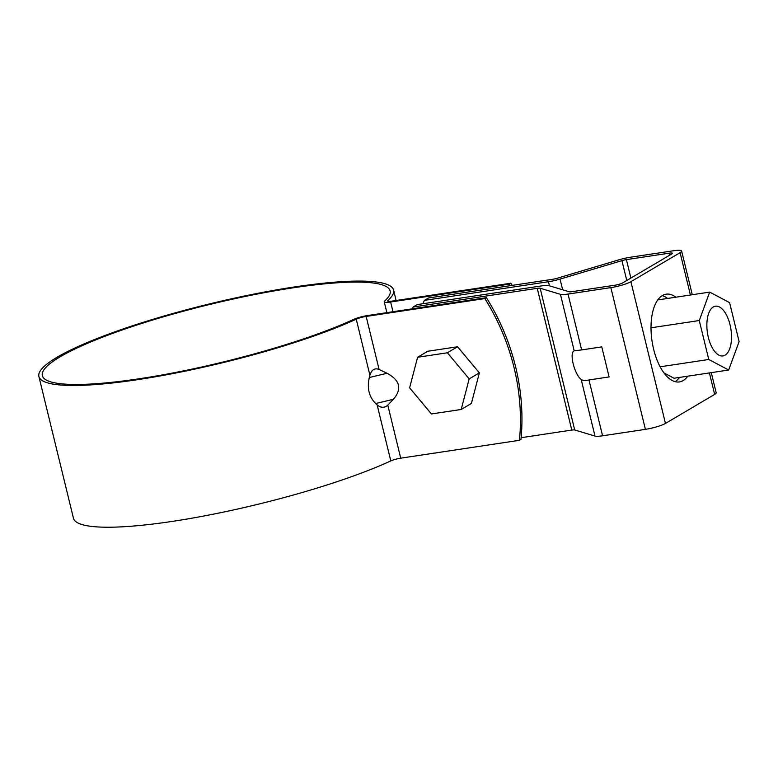<?xml version="1.0" encoding="UTF-8"?>
<svg xmlns="http://www.w3.org/2000/svg" width="778" height="778" viewBox="0 0 778 778"><rect width="100%" height="100%" fill="white"/><g stroke="black" fill="none" stroke-linecap="round" stroke-linejoin="round"><path stroke-width="1.17" d="M520.959 439.405L519.432 440.309A207.084 179.329 -120.5 0 0 484.879 298.567L486.415 297.663A207.084 179.329 -120.5 0 1 520.959 439.405M388.125 301.251L387.94 300.473A182.529 30.128 -13.7 0 0 393.58 290.048A182.529 30.128 -13.7 0 0 209.107 304.013A182.529 30.128 -13.7 0 0 38.9 376.513L73.453 518.255A182.529 30.128 -13.7 0 0 196.503 517.37A182.529 30.128 -13.7 0 0 390.799 460.916A8.286 1.371 -13.7 0 1 400.719 458.174L519.432 440.309M390.799 460.916L377.136 404.881C380.957 407.983 384.507 408.071 387.794 405.153L393.415 399.289C402.158 388.981 400.048 380.306 387.074 373.275L379.09 369.453L366.166 316.432A8.286 1.371 -13.7 0 0 356.246 319.175A182.529 30.128 -13.7 0 1 161.95 375.628A182.529 30.128 -13.7 0 1 38.9 376.513M379.09 369.453C374.695 367.8 371.631 369.725 369.9 375.22L356.246 319.175M377.136 404.881L375.657 403.529C369.035 396.858 366.924 388.183 369.317 377.515L369.9 375.22M510.3 285.672A207.084 179.329 59.5 0 0 509.347 284.135L510.874 283.231A207.084 179.329 59.5 0 1 512.206 285.38M510.874 283.231L392.161 301.096A8.286 1.371 -13.7 0 1 387.677 300.95A8.286 1.371 -13.7 0 1 387.94 300.473M366.166 316.432L484.879 298.567M509.347 284.135L390.634 302A11.835 1.955 166.3 0 1 384.235 301.796A11.835 1.955 166.3 0 1 384.595 301.115A178.979 29.545 -13.7 0 0 390.128 290.894A178.979 29.545 -13.7 0 0 209.243 304.577A178.979 29.545 -13.7 0 0 42.352 375.667A178.979 29.545 -13.7 0 0 163.01 374.811A178.979 29.545 -13.7 0 0 353.523 319.457A11.835 1.955 166.3 0 1 367.693 315.528L486.415 297.663M457.571 346.764L427.793 351.238L417.601 357.258L409.617 387.843L431.42 413.954L461.198 409.471L471.39 403.451L479.365 372.866L457.571 346.764L447.379 352.774L417.601 357.258M461.198 409.471L469.173 378.886L479.365 372.866M469.173 378.886L447.379 352.774M711.267 372.643L716.178 392.783A15.385 2.538 166.3 0 1 714.642 394.407L709.4 372.915M669.712 255.165L669.226 253.181A5.913 0.973 -13.7 0 1 672.425 253.288A5.913 0.973 -13.7 0 1 671.832 253.91L622.643 282.929A5.913 0.973 166.3 0 1 614.941 285.215L572.102 291.662A5.913 0.973 166.3 0 1 569.185 291.76L548.908 285.662A15.385 2.538 -13.7 0 0 541.313 285.934L417.241 304.597L413.167 307.009L537.228 288.337A5.913 0.973 -13.7 0 1 540.156 288.239L574.709 429.971L594.985 436.069A15.385 2.538 -13.7 0 0 602.58 435.806L645.409 429.359A15.385 2.538 -13.7 0 0 665.453 423.436L714.642 394.407M574.709 429.971A5.913 0.973 -13.7 0 0 571.781 430.078L521.124 437.703M540.156 288.239L560.432 294.327A15.385 2.538 -13.7 0 0 568.028 294.065L610.856 287.617A15.385 2.538 -13.7 0 0 630.9 281.694L680.089 252.665A15.385 2.538 166.3 0 0 681.625 251.041L692.274 294.736M681.625 251.041A15.385 2.538 166.3 0 0 673.301 250.779L630.472 257.226A15.385 2.538 166.3 0 0 618.87 259.842L556.99 278.31A5.913 0.973 166.3 0 1 552.526 279.312L428.464 297.984L424.38 300.386L548.451 281.724L549.453 285.827M422.921 303.751A116.039 100.479 59.5 0 1 424.38 300.386M669.226 253.181L626.397 259.628A5.913 0.973 -13.7 0 0 621.933 260.64L560.043 279.098A15.385 2.538 166.3 0 1 548.451 281.724M413.167 307.009A116.039 100.479 -120.5 0 0 412.369 308.808M581.643 349.915L574.203 350.849C569.049 352.58 574.32 374.199 581.205 379.547C582.683 380.539 585.27 380.675 588.965 379.956L609.106 376.931L601.783 346.881L581.643 349.915L568.028 294.065M575.098 350.615L574.203 350.849L560.432 294.327M667.612 298.441A44.375 20.948 81.4 0 0 662.166 295.669M675.11 381.677A44.375 20.948 81.4 0 0 679.495 377.418M675.858 297.206A44.375 20.948 81.4 0 0 666.163 294.172A44.375 20.948 81.4 0 0 652.052 341.172A44.375 20.948 81.4 0 0 679.369 381.93A44.375 20.948 81.4 0 0 687.742 376.182M709.692 292.11L699.276 320.536L708.768 359.485L728.685 370.017L739.1 341.591L729.608 302.642L709.692 292.11L657.789 299.919M663.935 372.925L674.011 378.244L728.685 370.017M699.276 320.536L651.021 327.801M730.017 324.669A25.149 11.874 -98.6 0 1 722.927 355.935A25.149 11.874 -98.6 0 1 707.445 332.828A25.149 11.874 -98.6 0 1 715.449 306.201A25.149 11.874 -98.6 0 1 730.017 324.669M708.768 359.485L660.123 366.808M369.317 377.515L387.074 373.275M400.719 458.174L387.794 405.153M393.007 311.725L390.634 302M375.657 403.529L393.415 399.289M645.409 429.359L610.856 287.617M665.453 423.436L630.9 281.694M626.776 280.498L621.933 260.64M630.89 278.067L626.397 259.628M560.043 279.098L562.65 289.795M690.407 295.018L680.089 252.665M537.228 288.337L571.781 430.078M602.58 435.806L588.965 379.956M594.985 436.069L581.205 379.547M393.58 290.048L396.128 300.502M384.235 301.796L386.88 312.639"/></g></svg>
